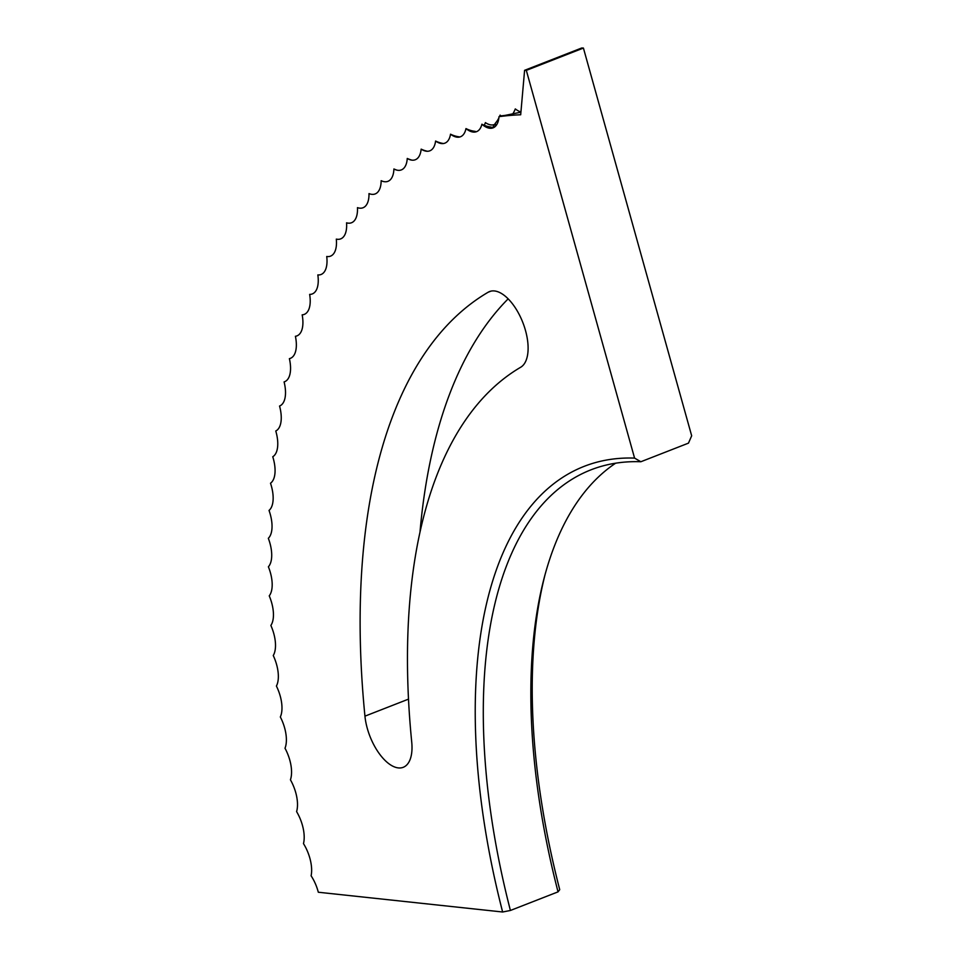 <?xml version="1.0" encoding="UTF-8"?>
<svg xmlns="http://www.w3.org/2000/svg" width="960" height="960" viewBox="0 0 960 960"><rect width="100%" height="100%" fill="white"/><g stroke="black" fill="none" stroke-linecap="round" stroke-linejoin="round"><path stroke-width="1.44" d="M520.92 112.176L505.2 115.38A871.536 419.868 -111.3 0 0 501.9 115.8L498.996 116.676A871.536 419.868 -111.3 0 1 520.692 114.768L524.592 70.32L526.32 70.38L583.416 48.06L581.688 48L524.592 70.32M545.184 574.14A509.196 245.304 -111.3 0 0 559.728 889.68L558.036 891.864L510.408 910.476L502.632 912L318.312 892.236A27.876 13.428 -111.3 0 0 311.1 875.784A27.876 13.428 -111.3 0 0 303.48 843.612A27.876 13.428 -111.3 0 0 296.592 811.608A27.876 13.428 -111.3 0 0 290.424 779.796A27.876 13.428 -111.3 0 0 285 748.236A27.876 13.428 -111.3 0 0 280.332 716.964A27.876 13.428 -111.3 0 0 276.408 686.052A27.876 13.428 -111.3 0 0 273.252 655.524A27.876 13.428 -111.3 0 0 270.864 625.44A27.876 13.428 -111.3 0 0 269.244 595.848A27.876 13.428 -111.3 0 0 268.392 566.772A27.876 13.428 -111.3 0 0 268.332 538.296A27.876 13.428 -111.3 0 0 269.028 510.432A27.876 13.428 -111.3 0 0 270.504 483.228A27.876 13.428 -111.3 0 0 272.76 456.732A27.876 13.428 -111.3 0 0 275.772 430.992A27.876 13.428 -111.3 0 0 279.552 406.032A27.876 13.428 -111.3 0 0 284.088 381.912A27.876 13.428 -111.3 0 0 289.38 358.644A27.876 13.428 -111.3 0 0 295.404 336.276A27.876 13.428 -111.3 0 0 302.172 314.844A27.876 13.428 -111.3 0 0 309.648 294.384A27.876 13.428 -111.3 0 0 317.844 274.92A27.876 13.428 -111.3 0 0 326.736 256.488A27.876 13.428 -111.3 0 0 336.312 239.112A27.876 13.428 -111.3 0 0 346.56 222.816A27.876 13.428 -111.3 0 0 357.468 207.636A27.876 13.428 -111.3 0 0 369 193.584A27.876 13.428 -111.3 0 0 369.06 193.608A27.876 13.428 -111.3 0 0 381.156 180.696A27.876 13.428 -111.3 0 0 381.84 180.996A27.876 13.428 -111.3 0 0 393.912 168.972A27.876 13.428 -111.3 0 0 395.22 169.584A27.876 13.428 -111.3 0 0 407.256 158.448A27.876 13.428 -111.3 0 0 409.176 159.42A27.876 13.428 -111.3 0 0 421.152 149.136A27.876 13.428 -111.3 0 0 423.708 150.492A27.876 13.428 -111.3 0 0 435.588 141.036A27.876 13.428 -111.3 0 0 438.768 142.824A27.876 13.428 -111.3 0 0 450.528 134.184A27.876 13.428 -111.3 0 0 454.356 136.44A27.876 13.428 -111.3 0 0 465.972 128.58A27.876 13.428 -111.3 0 0 470.436 131.328A27.876 13.428 -111.3 0 0 481.896 124.224A30.3 26.484 77 0 0 490.704 126.996L493.14 127.824M465.972 128.58A30.3 26.544 72.4 0 0 474.9 131.316L476.256 131.76M493.608 290.892A40.968 19.74 -111.3 0 0 489.528 291.564A40.968 19.74 -111.3 0 0 488.184 292.212A708.252 341.208 -111.3 0 0 364.944 716.16A40.968 19.74 -111.3 0 0 379.836 754.392A40.968 19.74 -111.3 0 0 403.248 767.304A40.968 19.74 -111.3 0 0 411.732 742.128A626.304 301.728 -111.3 0 1 520.704 367.236A40.968 19.74 -111.3 0 0 523.764 325.032A40.968 19.74 -111.3 0 0 493.608 290.892M492.6 127.656L495.384 123.204L495.66 126.084M512.676 114.096A30.3 26.544 70 0 0 515.292 108.912A27.876 13.428 68.7 0 0 520.944 111.9M495.384 123.204A30.3 26.544 65.4 0 0 498.864 117.972M499.548 116.508A30.3 26.544 65.4 0 0 500.1 115.14A27.876 13.428 68.7 0 0 501.324 115.968M484.26 125.328A30.3 26.496 60.7 0 0 485.4 122.616A27.876 13.428 68.7 0 0 494.748 124.368M502.632 912A509.196 245.304 68.7 0 1 634.572 458.1L526.32 70.38M634.572 458.1L640.848 461.748A503.388 242.508 -111.3 0 0 590.784 469.896A503.388 242.508 -111.3 0 0 510.408 910.476M583.416 48.06L691.668 435.78L688.476 443.136L640.848 461.748M558.036 891.864A503.388 242.508 68.7 0 1 544.416 577.02A503.388 242.508 68.7 0 1 615.624 463.2M508.14 298.86A708.252 341.208 -111.3 0 0 420.048 531.468M481.896 124.224A27.876 13.428 -111.3 0 0 486.972 127.512A27.876 13.428 -111.3 0 0 498.996 116.676M381.156 180.696A30.3 25.992 45.3 0 0 382.776 181.332M393.912 168.972A30.3 26.184 49.6 0 0 397.056 170.172M407.256 158.448A30.3 26.34 53.9 0 0 411.948 160.152M421.152 149.136A30.3 26.448 58.4 0 0 427.428 151.272M435.588 141.036A30.3 26.52 63 0 0 443.46 143.532M450.528 134.184A30.3 26.556 67.7 0 0 459.552 136.884M490.968 291.132L488.184 292.212M408.48 699.144L364.944 716.16"/></g></svg>
